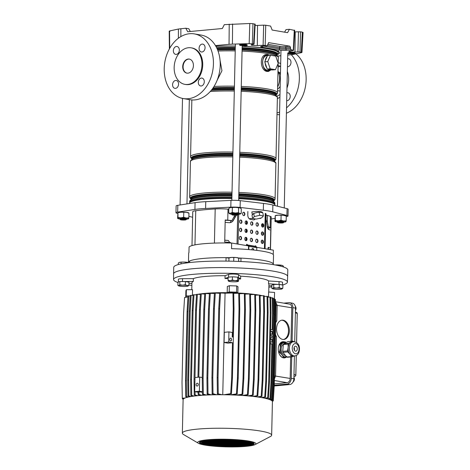 <?xml version="1.0" encoding="UTF-8"?>
<svg xmlns="http://www.w3.org/2000/svg" width="470" height="470" viewBox="0 0 470 470"><rect width="100%" height="100%" fill="white"/><g stroke="black" fill="none" stroke-linecap="round" stroke-linejoin="round"><path stroke-width="0.7" d="M277.2 54.626A43.922 5.746 -178.7 0 0 279.591 52.822A43.922 5.746 -178.7 0 0 268.64 48.763A43.922 5.746 -178.7 0 0 242.179 46.283M287.728 55.102L292.998 54.491L301.617 52.617L299.983 51.964L294.995 52.005A4.236 0.552 1.3 0 1 289.867 51.765A4.236 0.552 1.3 0 1 288.809 51.371A4.236 0.552 1.3 0 1 289.561 51.071L293.268 50.454L293.145 50.178L291.194 49.844L286.671 50.267A5.675 0.74 1.3 0 1 278.663 50.02L262.084 47.182A5.675 0.74 1.3 0 1 262.589 46.148L267.113 45.725L263.1 45.296L263.676 25.139L265.75 25.239L265.168 45.39M294.995 52.005L295.207 31.866A3.707 0.488 1.3 0 1 294.608 31.884M284.591 32.166L286.007 29.604L289.432 29.287L294.396 30.391M295.207 31.866L300.565 31.813L299.983 51.964M301.617 52.617L301.252 52.182L302.351 32.119L300.565 31.813M302.351 32.119L302.715 32.553M277.799 56.024L280.866 55.742M178.383 38.246L178.4 29.034L185.785 28.229L187.712 31.737L222.339 28.517L224.308 24.646L249.782 23.5L252.954 23.67L254.869 24.258M215.46 45.59L229.043 44.327L229.219 24.193M255.098 25.409A3.707 0.488 -178.7 0 0 257.519 25.421L263.676 25.139M289.432 29.287L287.558 32.677L272.148 30.039L270.585 26.067L265.75 25.239M185.785 28.229L188.799 28.746L190.309 31.49M235.335 46.072A43.922 5.746 -178.7 0 0 215.847 46.254M252.954 23.67L252.349 43.822L253.618 44.039L254.746 23.976M252.349 43.822L249.171 43.651L249.782 23.5M232.597 23.999L232.421 44.133L249.171 43.651M232.421 44.133L229.043 44.327M293.268 50.454L294.273 30.115M253.741 44.315L251.873 44.632A4.236 0.552 -178.7 0 0 251.121 44.926A4.236 0.552 -178.7 0 0 257.307 45.561L263.1 45.296M268.658 42.582L267.248 45.731L262.724 46.154A1.14 0.752 84.7 0 0 262.847 46.125M268.529 42.611L289.814 46.183L290.519 47.417L285.948 47.84L285.942 49.033L290.489 48.61L290.519 47.417M290.489 48.61L291.194 49.844M178.4 29.034L169.558 30.961L169.723 48.293M169.923 31.39L169.558 30.961M286.694 100.674A3.995 2.961 -80.3 0 0 287.135 100.68A3.995 2.961 -80.3 0 0 290.196 96.832A3.995 2.961 -80.3 0 0 287.899 92.784A3.995 2.961 -80.3 0 0 287.317 92.76A3.995 2.961 -80.3 0 0 286.87 92.849M287.464 66.693A3.995 2.961 -80.3 0 0 287.904 66.699A3.995 2.961 -80.3 0 0 290.965 62.851A3.995 2.961 -80.3 0 0 288.668 58.803A3.995 2.961 -80.3 0 0 288.087 58.779A3.995 2.961 -80.3 0 0 287.64 58.868M279.527 114.668A32.8 24.34 99.7 0 1 276.995 114.557M278.17 62.71A18.541 13.759 99.7 0 1 280.69 63.562M287.352 71.493A18.541 13.759 99.7 0 1 286.976 88.049M279.92 97.255A18.541 13.759 99.7 0 1 277.359 98.583M280.067 90.951A9.13 6.774 99.7 0 1 278.863 90.886L277.535 90.663M278.105 65.594A15.686 11.644 99.7 0 1 280.619 66.546M279.985 94.47A15.686 11.644 99.7 0 1 276.836 96.103M278.076 66.999A15.686 11.644 99.7 0 1 280.337 66.393M277.976 71.234L280.261 74.342A9.13 6.774 99.7 0 1 280.437 74.589M280.167 86.427A9.13 6.774 99.7 0 1 277.758 88.971L277.57 89.094M277.976 71.458A13.777 10.223 99.7 0 1 277.623 86.938M295.912 53.856A32.8 24.34 99.7 0 1 305.6 85.722A32.8 24.34 99.7 0 1 286.406 113.223M291.329 54.755A32.8 24.34 99.7 0 1 286.53 107.836M279.585 112.077A32.8 24.34 99.7 0 1 277.03 112.912M175.48 88.378A3.995 2.961 99.7 0 1 174.899 88.354A3.995 2.961 99.7 0 1 172.596 84.306A3.995 2.961 99.7 0 1 175.662 80.464A3.995 2.961 99.7 0 1 176.244 80.482A3.995 2.961 99.7 0 1 178.541 84.529A3.995 2.961 99.7 0 1 175.48 88.378M176.25 54.397A3.995 2.961 99.7 0 1 175.668 54.373A3.995 2.961 99.7 0 1 173.371 50.325A3.995 2.961 99.7 0 1 176.432 46.477A3.995 2.961 99.7 0 1 177.014 46.501A3.995 2.961 99.7 0 1 179.317 50.549A3.995 2.961 99.7 0 1 176.25 54.397M201.207 85.987A3.995 2.961 99.7 0 1 200.625 85.963A3.995 2.961 99.7 0 1 198.322 81.915A3.995 2.961 99.7 0 1 201.383 78.067A3.995 2.961 99.7 0 1 201.971 78.09A3.995 2.961 99.7 0 1 204.268 82.138A3.995 2.961 99.7 0 1 201.207 85.987M201.977 52.005A3.995 2.961 99.7 0 1 201.395 51.982A3.995 2.961 99.7 0 1 199.092 47.934A3.995 2.961 99.7 0 1 202.159 44.086A3.995 2.961 99.7 0 1 202.74 44.11A3.995 2.961 99.7 0 1 205.037 48.157A3.995 2.961 99.7 0 1 201.977 52.005M184.939 84.377L185.697 84.506A18.541 13.759 -80.3 0 0 188.4 84.606A18.541 13.759 -80.3 0 0 202.623 66.746A18.541 13.759 -80.3 0 0 191.942 47.958L191.19 47.828A18.541 13.759 99.7 0 1 201.865 66.617A18.541 13.759 99.7 0 1 187.647 84.477A18.541 13.759 99.7 0 1 184.939 84.377A18.541 13.759 99.7 0 1 174.264 65.588A18.541 13.759 99.7 0 1 188.482 47.728A18.541 13.759 99.7 0 1 191.19 47.828M187.906 73.173A7.132 5.293 99.7 0 1 186.866 73.132A7.132 5.293 99.7 0 1 182.76 65.906A7.132 5.293 99.7 0 1 188.223 59.038A7.132 5.293 99.7 0 1 189.269 59.073A7.132 5.293 99.7 0 1 193.376 66.299A7.132 5.293 99.7 0 1 187.906 73.173M187.054 73.161A7.132 5.293 99.7 0 1 183.147 65.841A7.132 5.293 99.7 0 1 188.605 59.102A7.132 5.293 99.7 0 1 189.457 59.114M194.345 33.899L201.131 35.062A32.8 24.34 99.7 0 1 220.025 68.303A32.8 24.34 99.7 0 1 194.868 99.904A32.8 24.34 99.7 0 1 190.074 99.722L183.288 98.565A32.8 24.34 99.7 0 1 164.4 65.318A32.8 24.34 99.7 0 1 189.557 33.723A32.8 24.34 99.7 0 1 194.345 33.899A32.8 24.34 99.7 0 1 213.239 67.145A32.8 24.34 99.7 0 1 188.082 98.741A32.8 24.34 99.7 0 1 183.288 98.565M220.036 60.16L221.952 70.741L217.011 80.57M271.619 69.83A7.361 4.835 -95.3 0 1 270.667 70.071A7.361 4.835 -95.3 0 1 269.821 70.036A7.361 4.835 -95.3 0 1 268.047 69.219L272.447 69.971L275.438 69.695L278.205 63.356L275.749 56.124L270.526 55.231L267.53 55.513L265.203 60.847A7.361 4.835 -95.3 0 1 267.095 56.512M270.667 70.071L268.141 70.306A7.361 4.835 -95.3 0 1 267.295 70.271A7.361 4.835 -95.3 0 1 262.607 62.786A7.361 4.835 -95.3 0 1 266.778 55.648L267.5 55.583M268.863 55.39L266.537 54.931C260.357 56.194 262.066 72.069 268.376 71.023L269.868 70.142M270.685 70.065L268.388 71.475L267.224 71.463C260.145 70.935 258.976 54.996 266.384 54.491L267.612 54.497L269.439 55.331M265.156 62.992L266.831 67.933A7.361 4.835 -95.3 0 1 265.156 62.992L264.763 61.846L265.203 60.847M266.831 67.933L267.224 69.078L268.047 69.219M270.526 55.231L267.759 61.57L270.221 68.802L275.438 69.695M270.221 68.802L267.224 69.078M267.759 61.57L264.763 61.846M262.389 212.657L262.289 212.123L261.044 211.67L256.056 211.359L251.826 211.964L252.355 214.866A5.135 1.522 -10.4 0 1 253.377 213.727L252.026 215.242L252.613 218.456L256.315 219.085L261.702 217.833L263.4 215.947L259.699 215.313L259.105 212.099L254.787 213.104A5.135 1.522 -10.4 0 1 258.036 212.346M259.845 212.223A5.135 1.522 -10.4 0 1 261.167 212.322A5.135 1.522 -10.4 0 1 262.072 212.605L259.105 212.099M191.989 245.587L192.759 211.729A12.473 1.633 1.3 0 1 195.743 210.742A91.268 11.944 1.3 0 1 204.855 209.732A91.268 11.944 1.3 0 1 215.195 208.933A12.473 1.633 1.3 0 1 228.003 209.156L228.814 209.232M177.713 213.468L177.072 213.304A8.554 1.122 1.3 0 1 175.974 212.728A8.554 1.122 1.3 0 1 177.666 212.099L194.927 209.444A34.228 4.477 1.3 0 1 199.768 208.862A34.228 4.477 1.3 0 1 205.601 208.451L230.811 207.158A8.554 1.122 1.3 0 1 240.111 207.44L263.323 210.219A34.228 4.477 1.3 0 1 272.729 211.829L286.912 215.442A8.554 1.122 1.3 0 1 288.01 216.024A8.554 1.122 1.3 0 1 286.324 216.647L286.265 216.658M288.01 216.024L288.169 209.238A8.554 1.122 -178.7 0 0 287.07 208.662L272.882 205.043A34.228 4.477 -178.7 0 0 263.482 203.434L240.27 200.661A8.554 1.122 -178.7 0 0 230.97 200.373L205.76 201.665A34.228 4.477 -178.7 0 0 199.926 202.082A34.228 4.477 -178.7 0 0 195.079 202.658L177.819 205.314A8.554 1.122 -178.7 0 0 176.127 205.942L175.974 212.728M273.211 264.61A42.441 5.552 -178.7 0 0 273.311 264.246A42.441 5.552 -178.7 0 0 273.094 263.658M240.963 258.106A42.441 5.552 -178.7 0 0 238.525 257.989M229.401 257.695A42.441 5.552 -178.7 0 0 226.105 257.654M256.755 247.326L273.358 250.163L273.258 254.564M273.311 264.246L273.517 255.198A42.441 5.552 -178.7 0 0 231.534 248.689L231.663 243.037A42.441 5.552 -178.7 0 0 217.099 243.025A42.441 5.552 -178.7 0 0 203.175 243.783A42.441 5.552 -178.7 0 0 193.317 245.24A42.441 5.552 -178.7 0 0 189.075 246.997L188.946 252.649A42.441 5.552 1.3 0 0 188.658 253.271L188.452 262.319A42.441 5.552 -178.7 0 0 188.499 262.589M227.233 242.961L227.251 242.226A12.473 1.633 1.3 0 0 224.707 242.038L225.206 219.984A12.473 1.633 1.3 0 1 227.75 220.177L231.927 220.571L234.883 215.231M270.338 249.646L270.832 227.786A12.473 1.633 -178.7 0 0 270.121 227.421L268.388 226.804L267.324 221.388L267.459 215.36L266.085 215.401M270.485 249.676L271.225 217.017A12.473 1.633 -178.7 0 0 270.368 216.4L267.459 215.36M267.483 249.053L268.241 249.288M267.941 228.79L267.595 226.875L268.388 226.804M263.276 233.578L263.265 234.078M263.094 241.774L263.083 242.279M267.324 221.388L266.273 220.771M262.665 227.11A1.71 1.122 -95.3 0 0 263.47 225.635A1.71 1.122 -95.3 0 0 262.354 223.738L262.983 226.916M248.842 245.975L231.663 243.037M189.616 261.067A42.441 5.552 -178.7 0 0 188.452 262.319M269.862 249.57A12.473 1.633 -178.7 0 0 269.621 249.476L268.247 248.983M274.974 218.397L271.184 218.979M192.635 217.246A34.228 4.477 1.3 0 1 191.255 216.923L188.881 216.312M252.607 218.433A84.5 11.057 1.3 0 1 249.171 218.709M227.251 242.226L230.559 242.538L230.547 243.013M231.927 220.571L231.134 220.642L230.247 222.616M268.822 227.727L270.832 227.786M267.595 226.875A12.549 1.645 1.3 0 1 268.822 227.621L268.781 229.53M231.134 220.642A12.549 1.645 -178.7 0 0 225.201 220.254M254.787 213.104L253.377 213.727M263.4 215.947L262.806 212.734L262.072 212.605M259.699 215.313L254.305 216.57L253.718 213.351M254.305 216.57L252.613 218.456M235.264 216.787A12.837 1.68 -178.7 0 0 234.313 216.735M234.377 261.279A57.046 7.467 -178.7 0 0 173.73 267.36L173.583 273.857A57.046 7.467 -178.7 0 1 234.23 267.783A57.046 7.467 -178.7 0 1 287.64 276.448L287.793 269.945A57.046 7.467 -178.7 0 0 234.377 261.279M228.966 258.101A9.13 1.193 1.3 0 1 226.07 257.648L225.994 261.103M226.07 257.648A42.5 5.564 -178.7 0 0 189.616 261.038L189.586 262.566M240.922 261.532L240.998 258.101A9.13 1.193 1.3 0 1 238.701 258.318M240.998 258.101A42.5 5.564 -178.7 0 1 273.094 263.594L273.076 264.587M280.096 222.269A2.849 0.376 -178.7 0 0 277.676 222.633A2.849 0.376 -178.7 0 0 280.907 223.027A2.849 0.376 -178.7 0 0 283.328 222.762A2.849 0.376 -178.7 0 0 280.096 222.269M277.676 222.633L277.118 222.063A3.425 0.447 1.3 0 1 277.094 222.005A3.425 0.447 1.3 0 1 280.026 221.629A3.425 0.447 1.3 0 1 283.933 222.163A3.425 0.447 1.3 0 1 283.904 222.222L283.328 222.762M183.582 220.048A2.849 0.376 -178.7 0 0 186.003 219.784A2.849 0.376 -178.7 0 0 182.771 219.29A2.849 0.376 -178.7 0 0 180.351 219.655A2.849 0.376 -178.7 0 0 183.582 220.048M180.351 219.655L179.799 219.085A3.425 0.447 1.3 0 1 179.769 219.026A3.425 0.447 1.3 0 1 182.701 218.65A3.425 0.447 1.3 0 1 186.613 219.179A3.425 0.447 1.3 0 1 186.578 219.237L186.003 219.784M232.109 214.849A2.849 0.376 -178.7 0 0 234.941 215.231A2.849 0.376 -178.7 0 0 237.755 214.972A2.849 0.376 -178.7 0 0 237.755 214.866A2.849 0.376 -178.7 0 0 234.542 214.479A2.849 0.376 -178.7 0 0 232.104 214.843A2.849 0.376 -178.7 0 0 232.109 214.849M231.557 214.279A3.425 0.447 1.3 0 1 231.551 214.273A3.425 0.447 1.3 0 1 231.522 214.214A3.425 0.447 1.3 0 1 234.706 213.838A3.425 0.447 1.3 0 1 238.331 214.302A3.425 0.447 1.3 0 1 238.366 214.367A3.425 0.447 1.3 0 1 238.331 214.426L237.755 214.972M283.862 221.493A3.425 0.447 -178.7 0 0 283.604 221.393A3.425 0.447 -178.7 0 0 280.155 221.064A3.425 0.447 -178.7 0 0 277.2 221.341A3.425 0.447 -178.7 0 0 277.447 221.646M277.094 221.993A5.417 0.711 1.3 0 1 275.649 221.717A5.417 0.711 1.3 0 1 275.25 221.558A5.417 0.711 1.3 0 1 275.12 221.346A5.417 0.711 1.3 0 1 278.17 220.829L280.995 220.23L283.569 221A5.417 0.711 1.3 0 1 285.93 221.693A5.417 0.711 1.3 0 1 285.795 221.799A5.417 0.711 1.3 0 1 283.933 222.145M286.06 216.036L283.698 215.348A5.417 0.711 1.3 0 1 285.531 215.665A5.417 0.711 1.3 0 1 285.93 215.824L286.177 215.965M285.93 221.693L286.171 220.806L283.569 221A5.417 0.711 -178.7 0 0 278.17 220.829L275.361 220.465L275.25 215.695L274.909 221.27L275.361 220.465M275.332 215.613A5.417 0.711 1.3 0 1 275.385 215.583A5.417 0.711 1.3 0 1 278.293 215.172L275.25 215.695M283.698 215.348A5.417 0.711 -178.7 0 0 278.293 215.172L283.698 215.348M286.171 220.806L286.277 216.112M280.995 220.23L281.101 215.536M186.537 218.509A3.425 0.447 -178.7 0 0 186.285 218.409A3.425 0.447 -178.7 0 0 182.83 218.086A3.425 0.447 -178.7 0 0 179.875 218.362A3.425 0.447 -178.7 0 0 180.122 218.662M179.781 218.462L179.769 219.026A5.417 0.711 1.3 0 1 177.924 218.579A5.417 0.711 1.3 0 1 177.801 218.368A5.417 0.711 1.3 0 1 180.844 217.845A5.417 0.711 1.3 0 1 186.249 218.021A5.417 0.711 1.3 0 1 188.082 218.339A5.417 0.711 1.3 0 1 188.605 218.709A5.417 0.711 1.3 0 1 188.476 218.82A5.417 0.711 1.3 0 1 186.613 219.167L186.625 218.615M177.801 218.368L178.036 217.481L180.844 217.845L183.67 217.252L186.249 218.021L188.846 217.827L188.605 218.709M178.007 212.634A5.417 0.711 1.3 0 1 178.059 212.605A5.417 0.711 1.3 0 1 180.974 212.193L177.93 212.71L177.584 218.292M188.734 213.057L186.373 212.364L180.974 212.193A5.417 0.711 1.3 0 1 186.373 212.364A5.417 0.711 1.3 0 1 188.611 212.839L188.852 212.986M178.036 217.481L177.93 212.71M183.67 217.252L183.776 212.558M188.846 217.827L188.952 213.133M238.343 213.868A3.425 0.447 -178.7 0 0 238.29 213.697A3.425 0.447 -178.7 0 0 233.467 213.292A3.425 0.447 -178.7 0 0 231.628 213.55M240.229 214.009L241.204 213.445L239.835 213.527L238.484 212.646L235.353 213.028L232.245 212.446L230.476 213.227A5.417 0.711 -178.7 0 0 229.677 213.768A5.417 0.711 -178.7 0 0 230.077 213.926L228.726 213.045L230.476 213.227A5.417 0.711 1.3 0 1 235.353 213.028A5.417 0.711 1.3 0 1 239.835 213.527A5.417 0.711 1.3 0 1 240.229 214.009A5.417 0.711 1.3 0 1 239.436 214.226A5.417 0.711 1.3 0 1 238.366 214.355M232.726 207.382A5.417 0.711 1.3 0 1 235.482 207.376L230.606 207.576A5.417 0.711 1.3 0 1 232.726 207.382M231.534 213.65L231.522 214.214A5.417 0.711 1.3 0 1 230.077 213.926M241.204 213.445L241.316 208.751L239.964 207.875L235.482 207.376A5.417 0.711 1.3 0 1 239.964 207.875A5.417 0.711 1.3 0 1 240.364 208.028A5.417 0.711 1.3 0 1 240.405 208.057M229.442 207.987L230.606 207.576A5.417 0.711 -178.7 0 0 229.812 207.793L228.837 208.351L228.726 213.045M240.364 208.028L239.964 207.875M232.245 212.446L232.35 207.752M238.484 212.646L238.59 207.952M252.478 248.466A1.428 0.94 -95.3 0 1 253.377 250.005M253.718 250.04A1.428 0.94 84.7 0 0 253.718 250.011A1.428 0.94 84.7 0 0 252.649 248.43A1.428 0.94 84.7 0 0 251.838 249.688A1.428 0.94 84.7 0 0 251.838 249.852M240.123 236.398A1.71 1.122 -95.3 0 1 241.239 238.29A1.71 1.122 -95.3 0 1 240.434 239.765M241.58 238.261A1.71 1.122 84.7 0 0 240.293 236.363A1.71 1.122 84.7 0 0 239.318 237.873A1.71 1.122 84.7 0 0 240.611 239.77A1.71 1.122 84.7 0 0 241.58 238.261M245.587 237.332A1.71 1.122 -95.3 0 1 246.703 239.224A1.71 1.122 -95.3 0 1 245.898 240.699M247.044 239.195A1.71 1.122 84.7 0 0 245.757 237.297A1.71 1.122 84.7 0 0 244.788 238.807A1.71 1.122 84.7 0 0 246.074 240.705A1.71 1.122 84.7 0 0 247.044 239.195M251.05 238.267A1.71 1.122 -95.3 0 1 252.167 240.158A1.71 1.122 -95.3 0 1 251.368 241.633M252.513 240.129A1.71 1.122 84.7 0 0 251.221 238.231A1.71 1.122 84.7 0 0 250.251 239.741A1.71 1.122 84.7 0 0 251.538 241.639A1.71 1.122 84.7 0 0 252.513 240.129M256.52 239.201A1.71 1.122 -95.3 0 1 257.63 241.092A1.71 1.122 -95.3 0 1 256.832 242.567M257.977 241.063A1.71 1.122 84.7 0 0 256.685 239.165A1.71 1.122 84.7 0 0 255.715 240.675A1.71 1.122 84.7 0 0 257.002 242.573A1.71 1.122 84.7 0 0 257.977 241.063M261.984 240.135A1.71 1.122 -95.3 0 1 263.1 242.026A1.71 1.122 -95.3 0 1 262.295 243.501M263.441 241.997A1.71 1.122 84.7 0 0 262.154 240.1A1.71 1.122 84.7 0 0 261.179 241.609A1.71 1.122 84.7 0 0 262.466 243.507A1.71 1.122 84.7 0 0 263.441 241.997M240.311 228.203A1.71 1.122 -95.3 0 1 241.427 230.094A1.71 1.122 -95.3 0 1 240.622 231.569M241.768 230.059A1.71 1.122 84.7 0 0 240.481 228.162A1.71 1.122 84.7 0 0 239.506 229.677A1.71 1.122 84.7 0 0 240.793 231.575A1.71 1.122 84.7 0 0 241.768 230.059M245.775 229.137A1.71 1.122 -95.3 0 1 246.891 231.029A1.71 1.122 -95.3 0 1 246.086 232.503M247.232 230.993A1.71 1.122 84.7 0 0 245.945 229.101A1.71 1.122 84.7 0 0 244.97 230.611A1.71 1.122 84.7 0 0 246.262 232.509A1.71 1.122 84.7 0 0 247.232 230.993M251.238 230.071A1.71 1.122 -95.3 0 1 252.355 231.963A1.71 1.122 -95.3 0 1 251.55 233.437M252.696 231.933A1.71 1.122 84.7 0 0 251.409 230.036A1.71 1.122 84.7 0 0 250.434 231.546A1.71 1.122 84.7 0 0 251.726 233.443A1.71 1.122 84.7 0 0 252.696 231.933M256.702 231.005A1.71 1.122 -95.3 0 1 257.818 232.897A1.71 1.122 -95.3 0 1 257.014 234.371M258.159 232.867A1.71 1.122 84.7 0 0 256.873 230.97A1.71 1.122 84.7 0 0 255.903 232.48A1.71 1.122 84.7 0 0 257.19 234.377A1.71 1.122 84.7 0 0 258.159 232.867M262.166 231.939A1.71 1.122 -95.3 0 1 263.282 233.831A1.71 1.122 -95.3 0 1 262.483 235.305M263.629 233.802A1.71 1.122 84.7 0 0 262.336 231.904A1.71 1.122 84.7 0 0 261.367 233.414A1.71 1.122 84.7 0 0 262.654 235.311A1.71 1.122 84.7 0 0 263.629 233.802M240.493 220.001A1.71 1.122 -95.3 0 1 241.609 221.893A1.71 1.122 -95.3 0 1 240.81 223.368M241.956 221.863A1.71 1.122 84.7 0 0 240.663 219.966A1.71 1.122 84.7 0 0 239.694 221.476A1.71 1.122 84.7 0 0 240.981 223.373A1.71 1.122 84.7 0 0 241.956 221.863M245.963 220.935A1.71 1.122 -95.3 0 1 247.073 222.827A1.71 1.122 -95.3 0 1 246.274 224.302L246.362 221.106M247.42 222.798A1.71 1.122 84.7 0 0 246.127 220.9A1.71 1.122 84.7 0 0 245.158 222.41A1.71 1.122 84.7 0 0 246.445 224.308A1.71 1.122 84.7 0 0 247.42 222.798M251.427 221.869A1.71 1.122 -95.3 0 1 252.543 223.767A1.71 1.122 -95.3 0 1 251.738 225.242M252.883 223.732A1.71 1.122 84.7 0 0 251.597 221.834A1.71 1.122 84.7 0 0 250.622 223.344A1.71 1.122 84.7 0 0 251.908 225.242A1.71 1.122 84.7 0 0 252.883 223.732M256.89 222.804A1.71 1.122 -95.3 0 1 258.007 224.701A1.71 1.122 -95.3 0 1 257.202 226.176M258.347 224.666A1.71 1.122 84.7 0 0 257.061 222.768A1.71 1.122 84.7 0 0 256.085 224.278A1.71 1.122 84.7 0 0 257.378 226.176A1.71 1.122 84.7 0 0 258.347 224.666M263.811 225.6A1.71 1.122 84.7 0 0 262.524 223.702A1.71 1.122 84.7 0 0 261.549 225.212A1.71 1.122 84.7 0 0 262.842 227.11A1.71 1.122 84.7 0 0 263.811 225.6M243.413 212.27A1.71 1.122 -95.3 0 1 244.529 214.167A1.71 1.122 -95.3 0 1 243.724 215.642M244.87 214.132A1.71 1.122 84.7 0 0 243.583 212.234A1.71 1.122 84.7 0 0 242.608 213.744A1.71 1.122 84.7 0 0 243.901 215.642A1.71 1.122 84.7 0 0 244.87 214.132M267.9 249.018L268.311 247.314L269.522 247.802L268.106 247.414M269.903 229.983L268.611 229.46A5.705 1.845 -91.3 0 1 267.078 225.988L266.22 220.412A5.705 1.845 -91.3 0 1 266.038 217.487L266.108 214.185M259.74 218.292A1.71 1.122 84.7 0 0 260.292 218.444A1.71 1.122 84.7 0 0 260.962 218.004M255.956 246.715L255.621 246.427A0.57 0.376 84.7 0 0 255.369 245.839M255.304 218.914A3.995 2.626 -95.3 0 1 253.812 219.86A3.995 2.626 -95.3 0 1 253.348 219.837L250.334 219.326A3.995 2.626 -95.3 0 1 247.784 214.913L247.866 211.524M246.492 245.569A0.57 0.376 84.7 0 0 246.527 245.352L246.538 244.782A0.57 0.376 -95.3 0 1 247.296 244.911L255.21 246.268A0.57 0.376 -95.3 0 1 255.962 246.392M260.58 218.098A1.71 1.122 -95.3 0 1 260.122 218.444M247.202 245.692A1.028 0.764 99.7 0 1 246.95 244.946A0.57 0.376 84.7 0 0 246.697 244.359M253.636 219.866A3.995 2.626 84.7 0 0 255.016 218.867M236.334 215.213A5.705 5.082 -103.7 0 1 236.287 215.295L233.467 220.236A5.705 5.082 -103.7 0 1 230.453 222.569A5.705 5.082 -103.7 0 1 228.966 222.68L225.371 222.369A0.57 0.511 76.3 0 0 225.154 222.41L225.224 222.38M224.748 240.229A0.57 0.511 -103.7 0 0 224.766 240.229L228.267 240.464L224.971 240.182A0.57 0.511 -103.7 0 1 224.754 240.105M228.267 240.464L229.266 241.686L229.248 242.414M230.347 222.592A5.705 5.082 76.3 0 0 233.267 220.289L236.087 215.348A5.705 5.082 76.3 0 0 236.157 215.219M248.471 249.552L248.548 246.262M246.95 244.946L247.296 244.911A0.57 0.423 99.7 0 0 247.708 245.44L248.137 245.399A1.028 0.764 99.7 0 1 248.883 246.345L248.812 249.582M256.05 246.75A1.028 0.764 99.7 0 1 256.802 247.696L256.738 250.381M255.21 246.268A0.57 0.423 -80.3 0 0 255.292 246.603M268.858 287.17A56.946 7.45 -178.7 0 0 271.825 286.853M268.746 292.034L268.916 284.509A38.505 5.041 -178.7 0 0 268.534 283.774L268.599 280.948L279.08 281.647A5.135 0.67 1.3 0 1 282.57 282.364L282.511 285.002A56.946 7.45 -178.7 0 0 287.417 282.118A56.946 7.45 -178.7 0 0 254.064 274.55A56.946 7.45 -178.7 0 0 192.864 274.374A56.946 7.45 -178.7 0 0 173.553 279.533A56.946 7.45 -178.7 0 0 177.948 282.505M287.417 282.118L287.64 276.466A57.046 7.467 -178.7 0 0 254.235 268.887A57.046 7.467 -178.7 0 0 192.923 268.711A57.046 7.467 -178.7 0 0 173.583 273.875L173.553 279.533M228.114 278.551A38.505 5.041 -178.7 0 0 225.007 278.522L225.071 275.696A38.505 5.041 -178.7 0 0 205.043 276.46A38.505 5.041 -178.7 0 0 193.364 278.645L193.299 281.471A38.505 5.041 -178.7 0 0 191.925 282.758L191.772 289.696M227.192 292.681A38.505 5.041 -178.7 0 0 204.662 293.421A38.505 5.041 -178.7 0 0 197.817 294.302A38.505 5.041 1.3 0 1 204.662 293.421A38.505 5.041 1.3 0 1 258.935 295.072A38.505 5.041 -178.7 0 0 237.844 293.004L237.984 286.788L236.745 285.948L236.604 292.17L229.201 291.941L227.192 292.681L227.333 286.459L229.342 285.725L229.201 291.941M265.004 296.423A38.505 5.041 -178.7 0 0 264.228 296.2A38.505 5.041 1.3 0 1 265.004 296.423M262.284 295.718A38.505 5.041 -178.7 0 0 260.104 295.278A38.505 5.041 1.3 0 1 262.284 295.718M274.404 298.72L274.586 292.422L268.629 292.023L268.511 297.134M268.599 280.948A38.505 5.041 -178.7 0 0 240.681 276.172L240.617 279.004A38.505 5.041 -178.7 0 0 238.643 278.892M188.917 284.973A56.946 7.45 -178.7 0 0 191.866 285.419M179.487 281.683A5.135 0.67 -178.7 0 0 178.336 282.071L178.4 279.25A5.135 0.67 1.3 0 1 182.519 278.687L193.364 278.645M225.071 275.696L228.602 274.404A5.135 0.67 1.3 0 1 233.796 274.063A5.135 0.67 1.3 0 1 238.501 274.703L240.681 276.172M192.406 295.383L192.536 289.696L186.367 289.72L186.226 295.941L185.756 296.899L187.559 297.017M196.513 294.555A38.505 5.041 -178.7 0 0 195.303 294.837A38.505 5.041 1.3 0 1 196.513 294.555M190.238 295.924L189.034 295.93M188.729 295.93L186.226 295.941M274.445 298.638L273.029 298.544M237.844 293.004L236.604 292.17M188.958 283.269L191.913 283.469M193.299 281.471L182.454 281.512A5.135 0.67 -178.7 0 0 180.968 281.554M228.138 277.376L225.007 278.522M240.617 279.004L238.437 277.535A5.135 0.67 -178.7 0 0 237.885 277.324M236.651 277.106A5.135 0.67 -178.7 0 0 233.478 276.883M231.581 276.883A5.135 0.67 -178.7 0 0 228.996 277.112M278.34 284.426L268.534 283.774M268.887 285.789L271.848 285.778M282.176 284.938A5.135 0.67 -178.7 0 0 280.008 284.556M186.367 289.72L185.897 290.677L185.756 296.899M236.745 285.948L229.342 285.725M197.212 383.244A1.428 1.058 -80.3 0 0 196.119 384.613A1.428 1.058 -80.3 0 0 196.942 386.058A1.428 1.058 -80.3 0 0 197.147 386.07A1.428 1.058 -80.3 0 0 198.24 384.695A1.428 1.058 -80.3 0 0 197.424 383.25A1.428 1.058 -80.3 0 0 197.212 383.244M199.703 377.087L199.38 391.222L194.674 391.657L194.991 377.522L199.703 377.087L202.264 377.522M204.709 294.044L201.266 293.862L200.343 309.595L199.486 309.677L197.952 377.251M199.486 309.677L200.414 293.938L201.266 293.862M200.343 309.595L198.81 377.169M214.349 294.561L214.373 293.474L209.432 293.333L208.51 309.066L206.941 378.045L207.147 393.972L210.36 394.894M198.88 395.564L198.898 394.8M195.555 395.899L195.567 395.382M259.892 396.798L259.881 397.326M256.32 396.081L256.303 396.809M252.079 395.446L252.061 396.304M247.238 394.918L247.214 395.84M241.833 394.506L241.815 395.435M235.911 394.23L235.887 395.1M229.448 394.107L229.43 394.865M217.363 394.753L217.387 393.69L221.012 394.741M212.076 394.847L212.099 393.737A38.505 5.041 1.3 0 1 212.146 393.737M207.194 395.023L207.217 393.989M202.782 395.264L202.799 394.336M198.469 443.298L183.506 434.509A44.668 5.846 1.3 0 1 182.354 433.146L183.112 399.653A44.668 5.846 1.3 0 1 198.258 395.623A44.668 5.846 1.3 0 1 246.215 395.758A44.668 5.846 1.3 0 1 272.418 401.68L271.66 435.173A44.668 5.846 1.3 0 1 270.444 436.483L255.098 444.585A29.093 3.807 1.3 0 1 246.022 446.359A29.093 3.807 1.3 0 1 198.469 443.298A29.093 3.807 1.3 0 1 207.581 439.785A29.093 3.807 1.3 0 1 241.786 440.143A29.093 3.807 1.3 0 1 255.098 444.585M182.354 433.146A44.668 5.846 1.3 0 1 197.494 429.116A44.668 5.846 1.3 0 1 245.452 429.251A44.668 5.846 1.3 0 1 271.66 435.173M208.715 439.979A27.383 3.584 1.3 0 1 238.114 440.061A27.383 3.584 1.3 0 1 254.176 443.692A27.383 3.584 1.3 0 1 244.893 446.165A27.383 3.584 1.3 0 1 215.495 446.083A27.383 3.584 1.3 0 1 199.427 442.452A27.383 3.584 1.3 0 1 208.715 439.979M254.064 443.351A27.383 3.584 1.3 0 1 244.911 445.49A27.383 3.584 1.3 0 1 216.705 445.501A27.383 3.584 1.3 0 1 199.562 442.117M243.137 441.001L250.78 442.311L249.124 442.464L241.474 441.154L243.137 441.001M237.227 439.99L242.191 440.842L240.534 440.995L233.114 439.726M251.72 442.47L252.954 442.681L253.025 443.134L250.064 442.623L251.72 442.47M252.954 442.681L253.025 443.134L253.036 442.564M244.018 440.672L240.593 440.284M251.908 442.205L245.117 440.819M240.405 441.254L248.048 442.564L246.392 442.716L238.742 441.412L240.405 441.254M231.816 439.785L239.465 441.095L237.802 441.248L230.159 439.944L231.816 439.785M230.829 439.62L227.627 439.509M248.994 442.722L252.866 443.386L252.372 443.739L247.332 442.875L248.994 442.722M237.673 441.506L245.322 442.816L243.66 442.969L236.016 441.665L237.673 441.506M229.09 440.043L236.733 441.348L235.071 441.5L227.427 440.196L229.09 440.043M225.735 439.468L228.144 439.879L226.487 440.032L223.003 439.438M246.262 442.975L251.932 443.944L251.086 444.238L244.6 443.134L246.262 442.975M234.947 441.765L242.591 443.069L240.928 443.222L233.285 441.918L234.947 441.765M226.358 440.296L234.001 441.6L232.345 441.759L224.695 440.449L226.358 440.296M221.352 439.438L225.418 440.132L223.755 440.29L218.938 439.462M243.53 443.234L250.445 444.414L249.329 444.661L241.874 443.386L243.53 443.234M232.215 442.017L239.859 443.322L238.202 443.48L230.553 442.17L232.215 442.017M223.626 440.549L231.275 441.853L229.613 442.012L221.969 440.701L223.626 440.549M217.469 439.497L222.686 440.39L221.023 440.543L215.307 439.562M240.805 443.486L248.53 444.808L247.179 445.014L239.142 443.639L240.805 443.486M229.483 442.27L237.133 443.58L235.47 443.733L227.827 442.423L229.483 442.27M220.894 440.801L228.543 442.111L226.881 442.264L219.237 440.954L220.894 440.801M213.985 439.62L219.954 440.643L218.297 440.795L212.035 439.726M238.073 443.739L246.245 445.137L244.682 445.307L236.41 443.892L238.073 443.739M226.757 442.523L234.401 443.833L232.738 443.986L225.095 442.681L226.757 442.523M218.168 441.054L225.812 442.364L224.155 442.517L216.505 441.213L218.168 441.054M210.848 439.803L217.222 440.895L215.566 441.048L209.103 439.944M235.341 443.991L243.613 445.407L241.85 445.542L233.684 444.15L235.341 443.991M224.025 442.781L231.669 444.085L230.012 444.238L222.363 442.934L224.025 442.781M215.436 441.312L223.08 442.617L221.423 442.769L213.78 441.465L215.436 441.312M208.04 440.043L214.496 441.148L212.834 441.301L206.489 440.22M232.615 444.244L240.652 445.619L238.678 445.724L230.952 444.403L232.615 444.244M221.294 443.034L228.937 444.338L227.28 444.497L219.637 443.187L221.294 443.034M212.704 441.565L220.354 442.869L218.691 443.028L211.048 441.718L212.704 441.565M205.549 440.337L211.764 441.401L210.102 441.559L204.197 440.549M229.883 444.503L237.338 445.777L235.135 445.836L228.22 444.655L229.883 444.503M218.562 443.286L226.211 444.591L224.548 444.749L216.905 443.439L218.562 443.286M209.978 441.818L217.622 443.128L215.959 443.281L208.316 441.97L209.978 441.818M203.398 440.69L209.033 441.659L207.376 441.812L202.264 440.936M227.151 444.755L233.637 445.865L231.164 445.877L225.494 444.908L227.151 444.755M215.836 443.539L223.479 444.849L221.822 445.002L214.173 443.692L215.836 443.539M207.246 442.07L214.89 443.38L213.233 443.533L205.584 442.223L207.246 442.07M201.612 441.107L206.307 441.912L204.644 442.064L200.772 441.401L201.266 441.048M224.419 445.008L229.466 445.871L226.634 445.824L222.762 445.161L224.419 445.008M213.104 443.792L220.747 445.102L219.091 445.255L211.441 443.95L213.104 443.792M204.515 442.323L212.164 443.633L210.501 443.786L202.858 442.481L204.515 442.323M200.614 441.659L203.575 442.164L200.684 442.106L200.696 441.541M221.693 445.26L224.654 445.772L220.03 445.419L221.693 445.26M210.372 444.05L218.021 445.354L212.14 444.914L208.239 444.244L210.372 444.05M201.789 442.581L209.432 443.886L207.293 444.085L203.393 443.416L201.789 442.581M203.404 442.852L203.393 443.416M252.384 443.175L252.372 443.739M251.097 443.674L251.086 444.238M249.341 444.097L249.329 444.661M247.191 444.45L247.179 445.014M244.694 444.743L244.682 445.307M241.862 444.978L241.85 445.542M238.689 445.155L238.678 445.724M235.147 445.272L235.135 445.836M231.175 445.313L231.164 445.877M226.646 445.26L226.634 445.824M221.276 445.061L221.264 445.625M217.551 444.832L217.54 445.401M212.152 444.35L212.14 444.914M207.311 443.521L207.293 444.085M240.534 440.995L240.54 440.56M249.124 442.464L249.129 442.029M237.802 441.248L237.814 440.813M246.392 442.716L246.403 442.282M235.071 441.5L235.082 441.066M226.487 440.032L226.493 439.597M243.66 442.969L243.672 442.534M232.345 441.759L232.35 441.318M223.755 440.29L223.767 439.849M240.928 443.222L240.94 442.787M229.613 442.012L229.624 441.571M221.023 440.543L221.035 440.108M238.202 443.48L238.208 443.04M226.881 442.264L226.893 441.829M218.297 440.795L218.303 440.361M235.47 443.733L235.482 443.298M224.155 442.517L224.161 442.082M215.566 441.048L215.577 440.613M232.738 443.986L232.75 443.551M221.423 442.769L221.435 442.335M212.834 441.301L212.845 440.866M230.012 444.238L230.018 443.803M218.691 443.028L218.703 442.587M210.102 441.559L210.113 441.119M227.28 444.497L227.292 444.056M215.959 443.281L215.971 442.84M207.376 441.812L207.382 441.377M224.548 444.749L224.56 444.309M213.233 443.533L213.239 443.098M204.644 442.064L204.656 441.63M221.822 445.002L221.828 444.567M210.501 443.786L210.513 443.351M201.912 442.317L201.924 441.882M219.091 445.255L219.096 444.82M202.429 392.25L198.093 391.733L198.129 394.577L200.954 395.393M198.945 391.657L198.986 394.5L201.859 395.329M198.986 394.5L198.129 394.577M290.66 356.965L290.172 378.444A3.995 2.961 99.7 0 1 287.088 382.68L274.304 383.873M186.361 380.63L185.503 380.706L187.072 311.733L187.924 311.651L186.361 380.63L186.567 396.557L188.294 397.056M186.567 396.557L185.709 396.633L187.671 397.203M187.924 311.651L188.852 295.918L187.994 296L187.072 311.733M188.852 295.918L190.233 295.994M272.218 401.104L273.282 400.934L274.28 385.042L275.843 316.063L275.467 300.277M222.757 394.747L225.059 293.215L220.524 292.975L219.666 293.051L218.744 308.784L217.175 377.762L217.381 393.69L222.163 394.741M233.249 308.778L232.961 293.01L233.719 293.139L234.001 308.907L233.249 308.778L232.603 337.061L232.227 336.996L232.333 332.472L228.937 331.89L224.319 332.319L224.084 342.501L227.856 343.141L232.48 342.712L231.681 377.757L230.682 393.649L223.937 394.759M232.961 293.01L224.813 293.204M234.001 308.907L232.433 377.886L231.434 393.778L225.359 394.777M230.623 340.979A1.428 0.94 84.7 0 0 230.788 340.985A1.428 0.94 84.7 0 0 231.598 339.599A1.428 0.94 84.7 0 0 230.688 338.153A1.428 0.94 84.7 0 0 230.523 338.142A1.428 0.94 84.7 0 0 229.713 339.528A1.428 0.94 84.7 0 0 230.623 340.979M228.937 331.89L228.708 342.066L232.48 342.712M232.433 377.886L231.681 377.757M231.434 393.778L230.682 393.649M224.084 342.501L228.708 342.066M272.547 313.625L272.265 297.857L273.017 297.986L273.299 313.754L272.547 313.625L272.183 329.74L270.644 329.476M272.265 297.857L270.743 297.886M270.426 339.087L271.96 339.352L271.895 342.178L270.362 341.913M271.96 339.352L270.414 339.493M275.432 334.188A12.549 8.248 84.7 0 0 276.46 336.808L275.573 375.947L274.421 378.938M284.45 341.907A8.131 5.346 84.7 0 0 283.821 341.743A8.131 5.346 84.7 0 0 282.881 341.708A8.131 5.346 84.7 0 0 278.269 349.586A8.131 5.346 84.7 0 0 283.451 357.858A8.131 5.346 84.7 0 0 284.391 357.893A8.131 5.346 84.7 0 0 286.577 356.918M282.734 339.428A9.7 6.374 84.7 0 0 283.851 339.475A9.7 6.374 84.7 0 0 289.356 330.075A9.7 6.374 84.7 0 0 283.175 320.205A9.7 6.374 84.7 0 0 282.059 320.164A9.7 6.374 84.7 0 0 276.554 329.564A9.7 6.374 84.7 0 0 282.734 339.428M275.59 301.969L277.177 305.277L276.83 320.669A12.549 8.248 84.7 0 0 275.69 322.925M275.59 301.746L289.455 304.113A3.995 2.961 99.7 0 1 291.776 307.774L291.018 341.296M283.422 339.493A9.7 6.374 84.7 0 0 288.486 329.822A9.7 6.374 84.7 0 0 282.317 320.287A9.7 6.374 84.7 0 0 281.63 320.223M283.598 341.99A8.131 5.346 84.7 0 0 282.964 341.825A8.131 5.346 84.7 0 0 282.458 341.772M291.735 356.865L291.247 378.344A5.417 4.024 99.7 0 1 287.058 384.096L274.263 385.282M283.827 303.15L288.903 302.68A5.417 4.024 99.7 0 1 289.696 302.709A5.417 4.024 99.7 0 1 292.851 307.674L292.087 341.197M289.696 302.709L292.334 303.162A5.417 4.024 99.7 0 1 295.489 308.126L294.725 341.796M294.402 355.96L293.885 378.797A5.417 4.024 99.7 0 1 289.696 384.548L274.221 385.988M295.436 310.476A2.996 2.221 -80.3 0 0 295.272 306.264M283.956 357.905A8.131 5.346 84.7 0 0 285.883 356.853M273.299 313.754L271.736 382.733L270.732 398.625L268.094 399.059M270.321 343.611L271.86 343.876L270.978 382.603L269.98 398.495L267.53 398.895M271.86 343.876L270.315 344.017M270.603 331.174L272.142 331.438L272.077 334.264L270.538 334M272.142 331.438L270.597 331.579M270.456 337.818A1.428 0.94 84.7 0 0 270.855 338.03A1.428 0.94 84.7 0 0 271.02 338.036A1.428 0.94 84.7 0 0 271.83 336.649A1.428 0.94 84.7 0 0 270.92 335.198A1.428 0.94 84.7 0 0 270.755 335.192A1.428 0.94 84.7 0 0 270.509 335.269M271.736 382.733L270.978 382.603M270.732 398.625L269.98 398.495M293.92 377.245A2.996 2.221 99.7 0 1 293.074 381.951M295.401 311.945L296.623 312.556A1.14 1.087 116.5 0 1 297.21 313.561L295.383 312.65M293.985 374.273L295.812 375.189A1.14 1.087 116.5 0 1 294.69 376.335L293.95 375.965M272.559 400.264L272.524 400.804L272.03 400.887M273.282 400.934L272.524 400.804M247.42 394.636L248.172 394.765L249.176 378.873L250.739 309.9L249.987 309.771L248.418 378.744L247.42 394.636L242.361 395.47M249.987 309.771L249.705 293.997L245.099 294.097M249.176 378.873L248.418 378.744M250.739 309.9L250.457 294.126L249.705 293.997M248.172 394.765L243.442 395.546M244.623 309.354L244.341 293.58L245.093 293.709L245.375 309.483L244.623 309.354L243.055 378.327L242.056 394.218L236.516 395.129M244.341 293.58L239.488 293.685M245.375 309.483L243.812 378.456L243.055 378.327M243.812 378.456L242.808 394.348L242.056 394.218M242.808 394.348L237.691 395.188M239.013 309.019L238.731 293.251L239.483 293.38L239.765 309.148L239.013 309.019L237.444 377.998L236.445 393.889L230.359 394.888M238.731 293.251L233.719 293.356M239.765 309.148L238.202 378.127L237.444 377.998M238.202 378.127L237.197 394.019L236.445 393.889M237.197 394.019L231.645 394.929M218.239 393.613L218.033 377.686L219.602 308.708L220.524 292.975M219.602 308.708L218.744 308.784M218.033 377.686L217.175 377.762M219.655 293.304L215.289 293.068L214.367 308.802L212.798 377.78L213.004 393.707L216.647 394.759M214.367 308.802L213.509 308.884L211.941 377.862L212.152 393.789L215.566 394.771M213.509 308.884L214.432 293.151L215.289 293.068M213.004 393.707L212.152 393.789M212.798 377.78L211.941 377.862M255.768 310.394L255.016 310.265L254.734 294.496L255.486 294.625L255.768 310.394L254.205 379.372L253.201 395.264L248.824 395.981M255.016 310.265L253.447 379.243L252.449 395.135L247.831 395.893M254.734 294.496L250.463 294.584M254.205 379.372L253.447 379.243M253.201 395.264L252.449 395.135M260.38 310.964L259.628 310.835L259.346 295.066L260.098 295.195L260.38 310.964L258.817 379.942L257.818 395.834L253.776 396.498M259.628 310.835L258.065 379.813L257.061 395.705L252.866 396.392M259.346 295.066L255.498 295.148M258.817 379.942L258.065 379.813M257.818 395.834L257.061 395.705M264.504 311.598L263.752 311.469L263.47 295.695L264.222 295.824L264.504 311.598L262.942 380.571L261.937 396.463L258.23 397.074M263.752 311.469L262.184 380.441L261.185 396.333L257.401 396.956M263.47 295.695L260.11 295.765M262.942 380.571L262.184 380.441M261.937 396.463L261.185 396.333M268.07 312.28L267.312 312.151L267.031 296.376L267.788 296.505L268.07 312.28L266.502 381.258L265.503 397.144L262.125 397.702M267.312 312.151L265.75 381.129L264.751 397.015L261.385 397.573M267.031 296.376L264.234 296.435M266.502 381.258L265.75 381.129M265.503 397.144L264.751 397.015M271.014 313.002L270.262 312.873L269.98 297.105L270.732 297.234L271.014 313.002L269.451 381.981L268.452 397.873L265.427 398.366M270.262 312.873L268.699 381.852L267.694 397.743L264.769 398.225M269.98 297.105L267.8 297.146M269.451 381.981L268.699 381.852M268.452 397.873L267.694 397.743M274.979 315.17L274.697 299.396L275.449 299.525L275.731 315.299L274.979 315.17L273.417 384.149L272.412 400.035L271.137 400.246M275.731 315.299L274.169 384.278L273.417 384.149M274.169 384.278L273.17 400.164L272.412 400.035M273.17 400.164L271.472 400.446M274.88 314.524L274.127 314.395L273.846 298.626L274.598 298.755L274.88 314.524L273.317 383.502L272.312 399.394L270.103 399.759M274.127 314.395L272.559 383.373L271.56 399.265L269.651 399.576M273.846 298.626L273.029 298.644M273.317 383.502L272.559 383.373M272.312 399.394L271.56 399.265M210.29 293.251L209.362 308.984L207.799 377.962L208.004 393.889L211.383 394.865M209.362 308.984L208.51 309.066M207.799 377.962L206.941 378.045M208.004 393.889L207.147 393.972M209.409 293.721L205.59 293.515L204.667 309.248L203.81 309.331L202.247 378.309L202.453 394.236L205.472 395.106M203.81 309.331L204.738 293.597L205.59 293.515M204.667 309.248L203.105 378.227L203.31 394.154L206.43 395.059M203.105 378.227L202.247 378.309M203.31 394.154L202.453 394.236M200.385 294.443L197.382 294.279L196.454 310.012L195.596 310.094L194.034 379.073L194.239 395L196.871 395.758M195.596 310.094L196.525 294.361L197.382 294.279M195.056 391.721L195.097 394.918L197.711 395.675M196.454 310.012L194.915 380.959M194.891 378.99L194.034 379.073M195.097 394.918L194.239 395M185.503 380.706L185.709 396.633M184.863 398.09L182.301 398.143L182.019 382.374L183.588 313.396L184.587 297.504L187.935 296.958M182.301 398.143L184.528 398.243M182.401 398.161L182.413 398.913L183.382 399.036M182.413 398.913L183.529 398.889M187.988 396.034L188.84 395.952L188.635 380.024L190.203 311.052L189.345 311.128L187.783 380.107L187.988 396.034L190.191 396.674M189.345 311.128L190.268 295.395L193.094 295.424M188.635 380.024L187.783 380.107M190.203 311.052L191.126 295.319M188.84 395.952L190.896 396.551M196.489 294.901L193.981 294.766L193.058 310.5L192.201 310.582L190.638 379.56L190.844 395.487L193.27 396.187M192.201 310.582L193.129 294.849L193.981 294.766M193.058 310.5L191.496 379.478L191.701 395.405L194.045 396.087M191.496 379.478L190.638 379.56M191.701 395.405L190.844 395.487M198.099 392.244L194.674 391.657M202.417 391.739L199.38 391.222M275.402 335.668L276.46 336.808M276.83 320.669L275.714 321.721M285.672 342.771A7.132 4.688 84.7 0 0 283.11 342.918A7.132 4.688 84.7 0 0 281.178 344.921A7.132 4.688 84.7 0 0 280.249 348.205L280.191 344.81L279.104 344.91M279.503 344.134L280.613 344.034A7.949 5.223 84.7 0 0 280.396 344.41A7.949 5.223 84.7 0 0 280.191 344.81M283.445 344.287A5.705 3.748 84.7 0 0 281.924 345.873A5.705 3.748 84.7 0 0 281.642 352.089A5.705 3.748 84.7 0 0 285.355 355.367M293.462 341.725L292.181 341.843A7.132 4.688 84.7 0 0 291.03 342.178A7.132 4.688 84.7 0 0 289.097 344.187A7.132 4.688 84.7 0 0 288.163 347.465L288.11 344.075L283.328 344.516L282.728 351.372L287.511 350.926L288.163 347.465A7.132 4.688 84.7 0 0 289.972 354.233A7.132 4.688 84.7 0 0 293.497 356.043L294.784 355.925A7.132 4.688 -95.3 0 1 290.055 351.918A7.132 4.688 -95.3 0 1 290.378 344.069A7.132 4.688 -95.3 0 1 293.462 341.725C300.06 342.354 300.271 349.239 298.573 353.205C297.81 354.715 296.546 355.626 294.784 355.925M283.328 344.516A7.949 5.223 -95.3 0 1 283.751 343.74L288.533 343.294A7.949 5.223 84.7 0 0 288.31 343.676A7.949 5.223 84.7 0 0 288.11 344.075M294.302 347.013A2.509 1.651 84.7 0 0 294.191 349.774A2.509 1.651 84.7 0 0 295.853 351.184A2.509 1.651 84.7 0 0 296.94 350.362A2.509 1.651 84.7 0 0 297.052 347.6A2.509 1.651 84.7 0 0 295.389 346.184A2.509 1.651 84.7 0 0 294.302 347.013M291.465 356.607A7.949 5.223 84.7 0 0 292.152 356.824L287.37 357.271A7.949 5.223 -95.3 0 1 286.682 357.053L291.465 356.607L289.972 354.233L287.775 351.918L282.993 352.365L286.682 357.053M282.993 352.365A7.949 5.223 -95.3 0 1 282.728 351.372M293.897 341.708L293.509 341.349A7.949 5.223 84.7 0 0 292.822 341.132L288.039 341.572L283.751 343.74M294.355 350.144A2.509 1.651 84.7 0 0 294.108 347.489M294.067 355.99L292.152 356.824M287.511 350.926A7.949 5.223 84.7 0 0 287.775 351.918M288.533 343.294L292.822 341.132M278.54 351.76L279.591 351.666L280.249 348.205A7.132 4.688 84.7 0 0 282.053 354.968A7.132 4.688 84.7 0 0 286.336 356.613M279.856 355.085L282.112 357.476M282.282 357.464L283.545 357.347L282.053 354.968L279.856 352.659L278.804 352.753M283.545 357.347A7.949 5.223 84.7 0 0 284.233 357.564L282.822 357.694M286.729 356.448L284.233 357.564M279.591 351.666A7.949 5.223 84.7 0 0 279.856 352.659M286.095 342.554L285.59 342.084A7.949 5.223 84.7 0 0 284.902 341.866L283.469 342.001L279.703 343.823M280.613 344.034L284.902 341.866M273.704 287.617L276.454 288.045L279.221 287.617L279.292 284.426L273.781 284.432L271.866 285.079L271.789 288.263L272.741 288.374L273.704 287.617L273.781 284.432M279.221 287.617L281.007 288.363L282.817 288.257L282.887 285.067L279.292 284.426M282.817 288.257L281.847 289.009A4.847 0.635 1.3 0 1 278.134 289.332A4.847 0.635 1.3 0 1 273.581 289.015A4.847 0.635 1.3 0 1 272.571 288.727L271.789 288.263M281.847 289.009A4.847 0.635 1.3 0 0 282.012 288.944A4.847 0.635 1.3 0 0 281.007 288.363A4.847 0.635 -178.7 0 0 276.454 288.045A4.847 0.635 1.3 0 0 272.741 288.374A4.847 0.635 1.3 0 0 272.571 288.727M280.208 265.068A4.847 0.635 1.3 0 1 281.994 265.339L277.776 264.933A4.847 0.635 1.3 0 1 280.208 265.068M283.387 266.948L283.404 266.114L281.994 265.339A4.847 0.635 1.3 0 1 282.541 265.526A4.847 0.635 1.3 0 1 282.599 265.568M275.89 265.092L277.776 264.933A4.847 0.635 -178.7 0 0 275.244 264.968M280.549 266.12L280.567 265.421M185.309 284.738L187.101 285.49L188.905 285.384L187.941 286.136A4.847 0.635 1.3 0 1 184.222 286.459A4.847 0.635 -178.7 0 1 179.669 286.142A4.847 0.635 1.3 0 1 178.665 285.854L177.883 285.39L177.954 282.2L179.869 281.554L179.799 284.744L182.542 285.173L185.309 284.738L185.386 281.548L179.869 281.554M188.905 285.384L188.981 282.194L185.386 281.548M177.883 285.39L178.829 285.496L179.799 284.744M178.665 285.854A4.847 0.635 1.3 0 1 178.829 285.496A4.847 0.635 1.3 0 1 182.542 285.173A4.847 0.635 1.3 0 1 187.101 285.49A4.847 0.635 1.3 0 1 188.1 286.066A4.847 0.635 1.3 0 1 187.941 286.136M229.043 281.119L228.549 281.178L228.073 280.373L228.144 277.183L232.433 276.812L232.362 279.997L234.982 280.613L237.62 280.367L237.691 277.177L232.433 276.812M228.073 280.373L230.206 280.613L232.362 279.997M237.62 280.367L238.096 281.166L238.59 281.113L238.666 277.923L237.691 277.177M238.096 281.166A4.847 0.635 1.3 0 1 238.037 281.424A4.847 0.635 1.3 0 1 236.439 281.73A4.847 0.635 1.3 0 1 231.663 281.73A4.847 0.635 1.3 0 1 228.602 281.207A4.847 0.635 1.3 0 1 228.549 281.178A4.847 0.635 -178.7 0 1 230.206 280.613A4.847 0.635 1.3 0 1 234.982 280.613A4.847 0.635 1.3 0 1 238.096 281.166L238.59 281.113M179.141 262.471A4.847 0.635 1.3 0 1 179.193 262.436A4.847 0.635 1.3 0 1 179.693 262.284A4.847 0.635 1.3 0 1 183.87 262.054A4.847 0.635 1.3 0 1 188.088 262.46A4.847 0.635 1.3 0 1 188.635 262.654A4.847 0.635 1.3 0 1 188.67 262.677L188.635 262.654M188.658 262.677L183.87 262.054L179.693 262.284L178.3 263L178.265 264.563M181.026 263.887L181.062 262.425M186.649 262.936L186.661 262.542M228.99 257.871L229.131 257.795A4.847 0.635 1.3 0 1 229.63 257.642A4.847 0.635 1.3 0 1 231.387 257.448L229.002 257.942M238.648 261.432L238.695 258.147L236.234 257.548L231.387 257.448A4.847 0.635 1.3 0 1 236.234 257.548A4.847 0.635 1.3 0 1 238.572 258.012L238.684 258.077M238.695 258.147L238.59 261.432M228.896 261.15L228.966 258.007M233.713 261.261L233.79 257.742M294.149 53.145L289.373 53.11L288.292 53.692L295.178 53.874L292.945 53.433L294.22 53.169L294.103 52.505L294.666 52.658M245.91 44.897L241.133 44.861L240.053 45.443L246.938 45.625L244.7 45.185L245.975 44.92L245.863 44.256L246.427 44.409M180.874 28.688L180.862 36.601M240.105 44.967L239.506 44.844L240.587 44.268L245.863 44.256M246.262 44.773L247.443 45.108M288.345 53.216L287.746 53.092L288.827 52.517L294.103 52.505M294.502 53.022L295.683 53.357M297.915 51.87L298.497 31.713M257.307 45.561L257.519 25.421M267.941 44.321L280.478 46.465A3.361 0.441 -178.7 0 0 285.22 46.612L289.814 46.183M285.22 46.612A1.14 0.752 84.7 0 1 285.948 47.84A4.5 0.588 1.3 0 1 279.597 47.646L279.544 48.839A4.535 0.593 -178.7 0 0 285.942 49.033A1.14 0.752 -95.3 0 0 286.671 50.267M263.441 46.084L279.544 48.839A1.14 0.846 -80.3 0 1 278.663 50.02M280.478 46.465A1.14 0.846 99.7 0 0 279.597 47.646L267.565 45.59M241.21 44.856L241.186 44.538L245.886 44.568L240.857 44.562L239.77 45.149L241.163 44.215M245.428 44.973L247.185 45.273L245.463 44.967M289.45 53.104L289.426 52.787L294.126 52.828L289.097 52.81L288.01 53.404L289.403 52.464M293.668 53.222L295.424 53.521L293.703 53.216M287.746 53.092L288.292 53.692M262.084 47.182A1.14 0.846 -80.3 0 0 262.953 46.13M262.589 46.148A1.14 0.752 84.7 0 0 262.724 46.154L261.49 46.295M247.402 44.967L246.962 45.572M245.334 45.772L246.938 45.625M244.782 44.832L246.151 44.785M244.776 45.755L245.27 45.778M242.52 45.367L244.858 45.766M241.457 45.337L242.596 45.378M241.133 44.861L240.587 44.268M239.77 45.161L241.398 45.343M240.053 45.443L239.506 44.844M295.642 53.216L295.201 53.821M293.574 54.021L295.178 53.874M293.022 53.081L294.39 53.034M293.016 54.003L293.509 54.026M290.76 53.615L293.098 54.015M289.702 53.586L290.836 53.627M289.373 53.11L288.827 52.517M288.01 53.41L289.637 53.592M268.376 71.023A1.14 0.852 73.3 0 1 268.388 71.475M266.537 54.931A1.14 0.852 -106.8 0 0 266.384 54.491M276.859 55.166L276.871 54.596A41.242 5.399 -178.7 0 0 266.584 50.784A41.242 5.399 -178.7 0 0 242.132 48.475M235.288 48.251A41.242 5.399 -178.7 0 0 216.964 48.428M216.717 47.911A41.53 5.434 1.3 0 1 235.3 47.728M242.144 47.946A41.53 5.434 1.3 0 1 266.813 50.272A41.53 5.434 1.3 0 1 276.871 54.743M242.097 49.996A42.012 5.499 1.3 0 1 267.125 52.352A42.012 5.499 1.3 0 1 276.519 54.955L276.055 54.679A41.53 5.434 -178.7 0 0 266.766 52.111A41.53 5.434 -178.7 0 0 242.103 49.779M235.258 49.562A41.53 5.434 -178.7 0 0 217.516 49.708M217.334 49.268A41.242 5.399 1.3 0 1 235.27 49.109M242.109 49.332A41.242 5.399 1.3 0 1 266.566 51.641A41.242 5.399 1.3 0 1 276.783 55.113M275.949 95.31L275.961 94.74A41.242 5.399 -178.7 0 0 265.673 90.927A41.242 5.399 -178.7 0 0 241.222 88.613M234.377 88.395A41.242 5.399 -178.7 0 0 212.487 88.76M212.881 88.201A41.53 5.434 1.3 0 1 234.389 87.867M241.233 88.09A41.53 5.434 1.3 0 1 265.903 90.416A41.53 5.434 1.3 0 1 275.961 94.881M241.186 90.14A42.012 5.499 1.3 0 1 266.214 92.496A42.012 5.499 1.3 0 1 275.608 95.099L275.144 94.823A41.53 5.434 -178.7 0 0 265.856 92.249A41.53 5.434 -178.7 0 0 241.186 89.923M234.348 89.705A41.53 5.434 -178.7 0 0 211.435 90.128M211.805 89.658A41.242 5.399 1.3 0 1 234.36 89.253M241.198 89.47A41.242 5.399 1.3 0 1 265.656 91.779A41.242 5.399 1.3 0 1 275.872 95.257M239.688 156.005A42.012 5.499 1.3 0 1 264.722 158.361A42.012 5.499 1.3 0 1 274.116 160.963L273.652 160.693A41.53 5.434 -178.7 0 0 264.363 158.12A41.53 5.434 -178.7 0 0 239.694 155.793M232.85 155.57A41.53 5.434 -178.7 0 0 192.812 158.854L192.336 159.107A42.012 5.499 1.3 0 1 232.85 155.787M192.071 159.26A41.242 5.399 1.3 0 1 232.862 155.118M239.706 155.341A41.242 5.399 1.3 0 1 264.158 157.65A41.242 5.399 1.3 0 1 274.374 161.122M274.451 161.175L274.468 160.605A41.242 5.399 -178.7 0 0 264.181 156.792A41.242 5.399 -178.7 0 0 239.724 154.483M232.885 154.266A41.242 5.399 -178.7 0 0 192.001 158.731L191.989 159.307M192.001 158.878A41.53 5.434 1.3 0 1 232.897 153.737M239.735 153.954A41.53 5.434 1.3 0 1 264.404 156.281A41.53 5.434 1.3 0 1 274.462 160.752M238.778 196.084A41.871 5.481 1.3 0 1 263.705 198.434A41.871 5.481 1.3 0 1 273.07 201.025L272.741 200.831A41.53 5.434 -178.7 0 0 263.453 198.258A41.53 5.434 -178.7 0 0 238.784 195.931M231.939 195.714A41.53 5.434 -178.7 0 0 191.901 198.998L191.566 199.174A41.871 5.481 1.3 0 1 231.939 195.867M191.149 199.415A41.242 5.399 1.3 0 1 231.951 195.262M238.795 195.485A41.242 5.399 1.3 0 1 263.247 197.794A41.242 5.399 1.3 0 1 273.47 201.283M273.54 201.336L273.558 200.749A41.242 5.399 -178.7 0 0 263.271 196.936A41.242 5.399 -178.7 0 0 238.813 194.627M231.969 194.404A41.242 5.399 -178.7 0 0 191.09 198.875L191.079 199.462M191.09 199.022A41.53 5.434 1.3 0 1 231.98 193.881M238.825 194.098A41.53 5.434 1.3 0 1 263.494 196.425A41.53 5.434 1.3 0 1 273.552 200.896M274.932 205.566L274.774 204.192A42.605 5.575 -178.7 0 0 264.211 200.578A42.605 5.575 -178.7 0 0 238.731 198.181M231.892 197.964A42.605 5.575 -178.7 0 0 189.721 202.264L189.51 203.146A42.723 5.593 -178.7 0 1 231.88 198.516M231.91 196.995A42.582 5.57 -178.7 0 0 189.686 201.612L189.668 202.376A42.582 5.57 1.3 0 1 231.892 197.852M238.737 198.076A42.582 5.57 1.3 0 1 264.193 200.467A42.582 5.57 1.3 0 1 274.809 204.286M242.179 46.389A42.582 5.57 1.3 0 1 267.636 48.78A42.582 5.57 1.3 0 1 278.258 52.716C278.352 53.504 277.723 54.314 276.378 55.149M276.865 54.855A41.871 5.481 -178.7 0 0 267.072 50.055A41.871 5.481 -178.7 0 0 242.15 47.705M276.519 54.955C277.993 56.171 278.581 57.011 278.293 57.475A42.723 5.593 -178.7 0 0 267.636 53.527A42.723 5.593 -178.7 0 0 242.068 51.124M273.07 201.025C274.533 202.223 275.12 203.064 274.833 203.545A42.582 5.57 -178.7 0 0 264.211 199.609A42.582 5.57 -178.7 0 0 238.754 197.212M238.866 192.436A42.723 5.593 1.3 0 1 264.428 194.839A42.723 5.593 1.3 0 1 275.085 198.792C275.179 199.58 274.55 200.39 273.199 201.231M273.552 201.025A42.012 5.499 -178.7 0 0 263.864 196.113A42.012 5.499 -178.7 0 0 238.831 193.758M274.116 160.963C275.584 162.179 276.178 163.02 275.884 163.484A42.723 5.593 -178.7 0 0 265.227 159.536A42.723 5.593 -178.7 0 0 239.665 157.133M239.776 152.298A42.723 5.593 1.3 0 1 265.339 154.695A42.723 5.593 1.3 0 1 275.996 158.649C276.09 159.436 275.461 160.252 274.11 161.087M274.462 160.887A42.012 5.499 -178.7 0 0 264.774 155.97A42.012 5.499 -178.7 0 0 239.741 153.614M241.269 86.427A42.723 5.593 1.3 0 1 266.831 88.83A42.723 5.593 1.3 0 1 277.488 92.778C277.582 93.571 276.959 94.382 275.608 95.216M275.955 95.016A42.012 5.499 -178.7 0 0 266.273 90.105A42.012 5.499 -178.7 0 0 241.239 87.749M275.608 95.099C277.083 96.309 277.67 97.149 277.376 97.619A42.723 5.593 -178.7 0 0 266.725 93.671A42.723 5.593 -178.7 0 0 241.157 91.268M274.938 205.084A42.723 5.593 -178.7 0 0 264.287 201.131A42.723 5.593 -178.7 0 0 238.719 198.734M278.258 52.716L278.281 51.577A42.582 5.57 -178.7 0 0 278.258 51.365M231.992 193.54A42.012 5.499 -178.7 0 0 191.084 199.157M232.82 156.915A42.723 5.593 -178.7 0 0 190.456 161.545L189.657 196.854A42.723 5.593 1.3 0 1 232.021 192.218M232.903 153.396A42.012 5.499 -178.7 0 0 191.995 159.013M191.854 99.94L190.567 156.71A42.723 5.593 1.3 0 1 232.932 152.08M234.319 91.051A42.723 5.593 -178.7 0 0 210.249 91.515M211.265 90.34A42.012 5.499 1.3 0 1 234.342 89.917M234.395 87.526A42.012 5.499 -178.7 0 0 213.133 87.837M214.032 86.457A42.723 5.593 1.3 0 1 234.424 86.21M235.229 50.907A42.723 5.593 -178.7 0 0 218.021 51.019M217.598 49.914A42.012 5.499 1.3 0 1 235.253 49.779M235.305 47.488A41.871 5.481 -178.7 0 0 216.6 47.67M215.912 46.371A42.582 5.57 1.3 0 1 235.335 46.166M194.968 244.882L195.743 210.742M194.927 209.444L195.079 202.658M227.75 220.177L228.003 209.156M270.121 227.421L270.368 216.4M205.601 208.451L205.76 201.665M177.666 212.099L177.819 205.314M286.912 215.442L287.07 208.662M272.729 211.829L272.882 205.043M263.323 210.219L263.482 203.434M240.111 207.44L240.27 200.661M230.811 207.158L230.97 200.373M262.695 243.231L262.748 240.699M262.877 235.029L262.936 232.503M261.467 242.843L261.52 240.487M261.655 234.642L261.708 232.292M261.843 226.446L261.896 224.09M245.916 240.693L245.992 237.503M246.104 232.497L246.174 229.301M214.42 243.102L215.195 208.933M265.873 213.515L265.074 248.748M264.428 248.636L265.227 213.357M238.719 214.32L238.043 244.124M237.015 243.954L237.673 215.019M256.802 247.696L248.883 246.345M269.498 247.796L269.069 247.802M182.454 281.512L182.519 278.687M228.543 277.153L228.602 274.404M238.437 277.535L238.501 274.703M279.016 284.426L279.08 281.647M274.38 380.512L287.088 382.68M275.843 316.046L276.09 305.23L275.62 303.444M274.486 375.906L290.172 378.444M276.09 305.23L291.776 307.774M295.489 308.126L292.851 307.674M293.885 378.797L291.247 378.344M295.019 376.276A1.14 0.752 84.7 0 1 294.819 376.335L294.69 376.335A1.14 0.752 84.7 0 0 294.819 376.335A1.14 1.14 0 0 0 295.853 375.224L296.259 355.508M296.552 342.618L297.252 313.602A1.14 1.14 0 0 0 296.623 312.556M289.696 384.548L287.058 384.096M297.21 313.637L296.594 342.648M296.306 355.49L295.812 375.266M298.315 352.112A5.135 3.372 84.7 0 0 297.686 344.88A5.135 3.372 84.7 0 0 292.928 345.262A5.135 3.372 84.7 0 0 293.556 352.494A5.135 3.372 84.7 0 0 298.315 352.112M254.047 44.198L255.175 24.134M293.568 50.337L294.696 30.274M301.963 52.452L303.062 32.383M169.376 48.909L169.212 31.132M278.804 72.362L280.484 72.644M278.44 50.901L278.228 51.782M277.488 92.778L278.152 63.474M278.158 63.221L278.293 57.475M275.996 158.649L277.376 97.619M275.085 198.792L275.884 163.484M274.815 204.309L274.833 203.545M189.504 203.516L189.51 203.146M190.567 156.71C190.432 157.491 191.026 158.331 192.336 159.23M192.336 159.107C190.814 160.252 190.186 161.069 190.456 161.545M189.657 196.854C189.522 197.635 190.115 198.475 191.425 199.374M191.566 199.174C190.05 200.308 189.422 201.119 189.686 201.612M268.341 249.018L268.37 247.525M280.99 50.278L277.453 206.207M277.106 221.441L277.094 222.005M287.769 53.145L284.256 207.946M283.951 221.593L283.933 222.163M189.328 99.593L186.96 203.91M182.507 98.412L180.086 204.967M242.203 45.343L238.678 200.502M238.378 213.803L238.366 214.367M235.382 44.051L231.839 200.338M232.104 214.843L231.551 214.273M256.203 246.756L248.289 245.405M238.037 281.424L238.466 281.201"/></g></svg>
